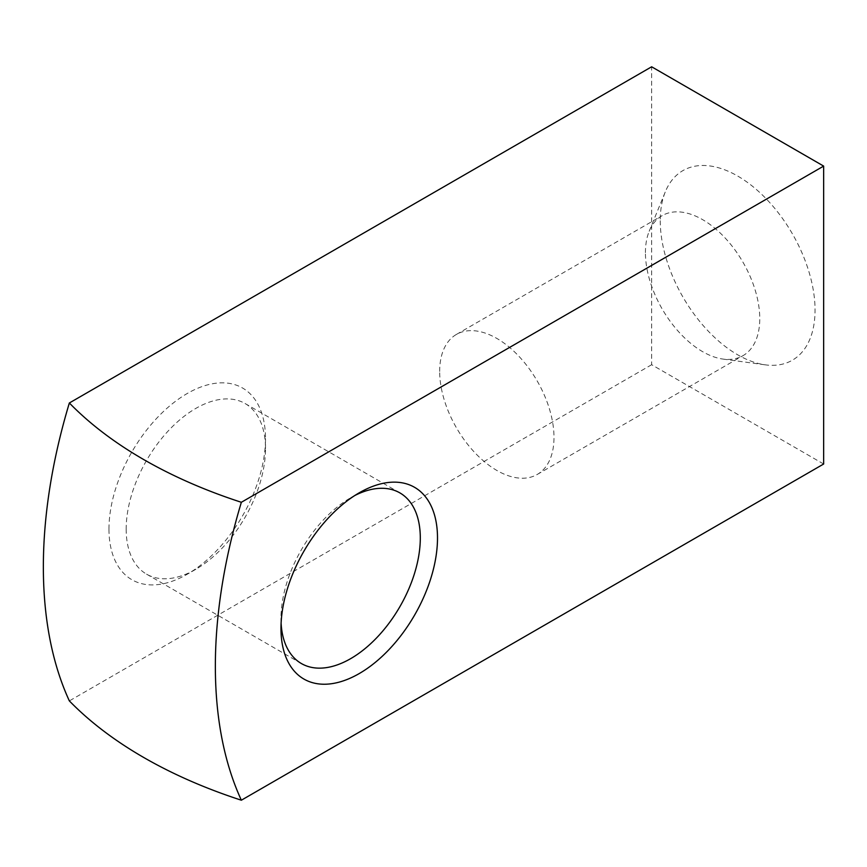 <?xml version="1.0" encoding="UTF-8"?>
<svg xmlns="http://www.w3.org/2000/svg" width="867" height="867" viewBox="0 0 867 867"><rect width="100%" height="100%" fill="white"/><g stroke="black" fill="none" stroke-linecap="round" stroke-linejoin="round"><path stroke-width="0.65" stroke-dasharray="4.33 3.25" d="M126.17 529.065A98.513 56.875 120 0 0 146.577 574.16A98.513 56.875 120 0 0 195.834 569.283A98.513 56.875 120 0 0 265.497 448.629A98.513 56.875 120 0 0 245.09 403.523A98.513 56.875 120 0 0 169.173 429.924A98.513 56.875 120 0 0 126.17 529.065M108.971 529.065A110.683 63.898 -60 0 1 187.229 393.51A110.683 63.898 -60 0 1 265.497 438.691A110.683 63.898 -60 0 1 187.229 574.247A110.683 63.898 -60 0 1 108.971 529.065M281.103 623.189A98.513 56.875 -60 0 1 280.973 618.442A98.513 56.875 -60 0 1 350.636 497.777A98.513 56.875 -60 0 1 354.809 495.512M823.65 464.018L651.648 364.714L651.648 66.792M651.648 364.714L69.349 700.904M439.677 371.434A80.848 46.677 60 0 1 456.421 334.424A80.848 46.677 60 0 1 537.258 381.101A80.848 46.677 60 0 1 537.258 474.444A80.848 46.677 60 0 1 474.964 452.791A80.848 46.677 60 0 1 439.677 371.434M660.242 220.717A109.459 63.204 -120 0 0 765.268 364.844A109.459 63.204 -120 0 0 792.384 233.808A109.459 63.204 -120 0 0 665.336 191.77A109.459 63.204 -120 0 0 660.242 220.717M645.427 252.633A80.848 46.677 60 0 1 649.199 231.261A80.848 46.677 60 0 1 662.171 215.634A80.848 46.677 60 0 1 743.019 262.3A80.848 46.677 60 0 1 743.019 355.654A80.848 46.677 60 0 1 722.991 359.079A80.848 46.677 60 0 1 645.427 252.633M265.497 448.629L265.497 438.691M195.834 569.283L187.229 574.247M146.577 574.16L301.38 663.537M245.09 403.523L399.893 492.9M280.973 618.442L280.973 628.369M350.636 497.777L359.231 492.814M722.991 359.079L765.268 364.844M649.199 231.261L665.336 191.77M537.258 474.444L743.019 355.654M456.421 334.424L662.171 215.634"/><path stroke-width="1.3" d="M354.809 495.512A98.513 56.875 -60 0 1 399.893 492.9A98.513 56.875 -60 0 1 420.3 538.006A98.513 56.875 -60 0 1 377.297 637.147A98.513 56.875 -60 0 1 301.38 663.537A98.513 56.875 -60 0 1 281.103 623.189M69.349 402.982A471.052 271.967 120 0 0 69.349 700.904A451.003 260.382 0 0 0 241.351 800.208A471.052 271.967 -60 0 1 241.351 502.286A451.003 260.382 180 0 1 69.349 402.982L651.648 66.792L823.65 166.096L823.65 464.018L241.351 800.208M437.499 538.006A110.683 63.898 120 0 0 359.231 492.814A110.683 63.898 120 0 0 280.973 628.369A110.683 63.898 120 0 0 359.241 673.561A110.683 63.898 120 0 0 437.499 538.006M823.65 166.096L241.351 502.286"/></g></svg>
